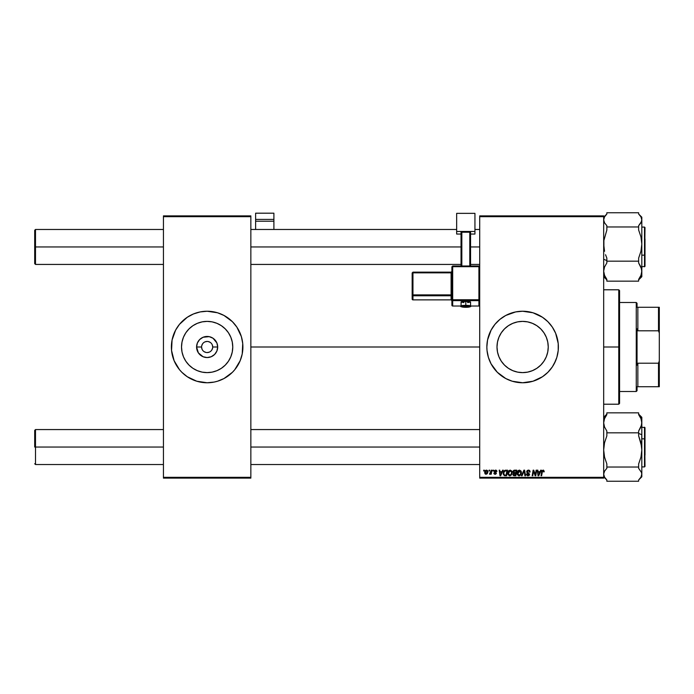 <?xml version="1.0" encoding="UTF-8"?>
<svg xmlns="http://www.w3.org/2000/svg" width="694" height="694" viewBox="0 0 694 694"><rect width="100%" height="100%" fill="white"/><g stroke="black" fill="none" stroke-linecap="round" stroke-linejoin="round"><path stroke-width="1.04" d="M201.581 347L196.584 347A10.549 10.549 0 0 1 207.142 336.451A10.549 10.549 0 0 1 217.69 347L216.892 351.043L214.602 354.461L211.176 356.751L207.142 357.549L203.099 356.751L198.363 352.864L196.584 347L197.391 342.957L199.681 339.539L203.099 337.249L209.198 336.651L213.006 338.23L216.892 342.957L217.69 347L212.702 347A5.561 5.561 0 0 0 207.142 341.439A5.561 5.561 0 0 0 201.581 347A5.561 5.561 0 0 0 207.142 352.561A5.561 5.561 0 0 0 212.702 347L217.69 347A10.549 10.549 0 0 1 207.142 357.549A10.549 10.549 0 0 1 196.584 347L201.581 347A5.561 5.561 0 0 1 207.142 341.439A5.561 5.561 0 0 1 212.702 347A5.561 5.561 0 0 1 207.142 352.561A5.561 5.561 0 0 1 201.581 347L201.997 349.125M232.759 347A25.617 25.617 0 0 1 207.142 372.617A25.617 25.617 0 0 1 181.524 347L182.01 342.003L183.468 337.197L185.836 332.764L189.028 328.887L192.906 325.694L197.339 323.335L202.145 321.869L207.142 321.383L212.138 321.869L216.944 323.335L221.377 325.694L225.255 328.887L228.439 332.764L230.807 337.197L232.264 342.003L232.759 347L232.264 351.997L230.807 356.803L228.439 361.236L225.255 365.113L221.377 368.306L216.944 370.665L212.138 372.131L207.142 372.617L202.145 372.131L197.339 370.665L192.906 368.306L189.028 365.113L185.836 361.236L183.468 356.803L182.01 351.997L181.524 347A25.617 25.617 0 0 1 207.142 321.383A25.617 25.617 0 0 1 232.759 347M214.151 382.064A35.758 35.758 0 0 0 217.508 381.223L223.997 378.534L232.429 372.288A35.758 35.758 0 0 0 234.772 369.694L240.176 360.68A35.758 35.758 0 0 0 242.9 347.017A35.758 35.758 0 0 1 207.142 382.758A35.758 35.758 0 0 1 171.383 347A35.758 35.758 0 0 0 174.099 360.672L179.494 369.685A35.758 35.758 0 0 0 181.845 372.27M174.107 360.698A35.758 35.758 0 0 0 179.494 369.676L181.854 372.288A35.758 35.758 0 0 0 184.413 374.604M184.5 374.682A35.758 35.758 0 0 0 200.132 382.064M200.202 382.082A35.758 35.758 0 0 0 214.082 382.082L217.517 381.223A35.758 35.758 0 0 0 229.783 374.682M229.87 374.604A35.758 35.758 0 0 0 232.412 372.296M232.429 372.288L234.78 369.685A35.758 35.758 0 0 0 240.176 360.698M548.243 347A25.617 25.617 0 0 1 522.617 372.617A25.617 25.617 0 0 1 496.999 347L497.494 342.003L498.951 337.197L501.32 332.764L504.503 328.887L508.39 325.694L512.814 323.335L517.62 321.869L522.617 321.383L527.614 321.869L532.419 323.335L536.852 325.694L540.739 328.887L543.923 332.764L546.291 337.197L547.748 342.003L548.243 347L547.748 351.997L546.291 356.803L543.923 361.236L540.739 365.113L536.852 368.306L532.419 370.665L527.614 372.131L522.617 372.617L517.62 372.131L512.814 370.665L508.39 368.306L504.503 365.113L501.32 361.236L498.951 356.803L497.494 351.997L496.999 347A25.617 25.617 0 0 1 522.617 321.383A25.617 25.617 0 0 1 548.243 347M486.858 347.035A35.758 35.758 0 0 0 487.032 350.487M529.626 382.064A35.758 35.758 0 0 0 532.983 381.223L542.482 376.729L547.904 372.288L552.355 366.866L555.66 360.68A35.758 35.758 0 0 0 558.375 347A35.758 35.758 0 0 1 522.617 382.758A35.758 35.758 0 0 1 486.858 347L487.032 350.505A35.758 35.758 0 0 0 488.394 357.358L491.083 363.856L497.329 372.288L505.761 378.534L512.241 381.223A35.758 35.758 0 0 0 515.607 382.064M488.403 357.401A35.758 35.758 0 0 0 489.565 360.654M489.591 360.715A35.758 35.758 0 0 0 492.87 366.848M492.896 366.892A35.758 35.758 0 0 0 505.718 378.516M505.805 378.56A35.758 35.758 0 0 0 512.207 381.214M515.677 382.082A35.758 35.758 0 0 0 529.565 382.082M512.241 381.223L522.617 382.758L533.001 381.223A35.758 35.758 0 0 0 545.267 374.673M545.345 374.613A35.758 35.758 0 0 0 547.887 372.305M547.922 372.27A35.758 35.758 0 0 0 555.642 360.724M250.846 347L479.71 347L250.846 347M479.71 478.123L603.676 478.123L603.676 477.325L479.71 477.325L479.71 216.675L603.676 216.675L603.676 477.325L603.676 215.877L479.71 215.877L603.676 215.877L603.676 216.675L479.71 216.675L479.71 215.877L479.71 477.325L603.676 477.325L603.676 478.123L479.71 478.123L479.71 477.325L479.71 478.123M493 470.168L492.861 470.966L493.46 470.966L493.581 470.168L492.861 470.966L493.46 470.966L493.581 470.168L493.46 470.966L492.861 470.966L493 470.168M489.096 470.168L488.966 470.966L489.556 470.966L489.678 470.168L489.096 470.168L489.678 470.168L489.096 470.168L488.966 470.966L489.556 470.966L489.678 470.168L489.556 470.966L488.966 470.966L489.096 470.168M510.237 470.098L508.745 470.766L507.843 472.77L508.034 474.618L509.509 475.798L511.226 475.147L512.103 473.161L511.79 471.061L510.237 470.098L507.808 473.334L509.734 475.806L511.383 474.965L512.146 472.501L510.237 470.098M502.638 470.168L501.953 471.686L499.975 471.686L499.793 470.168L499.212 470.168L499.975 475.737L500.678 475.737L503.263 470.168L502.638 470.168L503.263 470.168L502.638 470.168L501.953 471.686L499.975 471.686L499.793 470.168L499.212 470.168L499.975 475.737L500.678 475.737L503.263 470.168L500.678 475.737L499.975 475.737L499.212 470.168L499.793 470.168M514.54 470.168L513.057 471.261L513.629 473.022L512.901 474.774L513.629 475.642L515.824 475.737L516.77 470.168L514.54 470.168L516.77 470.168L514.54 470.168L512.935 471.903L513.629 473.022L512.866 474.384L513.629 475.642L515.824 475.737L516.77 470.168L515.824 475.737L513.629 475.642L512.866 474.384L513.629 473.022L512.944 472.076M522.088 475.737L521.463 475.737L523.892 470.168L521.463 475.737L522.088 475.737L524.17 470.966L524.898 475.737L525.488 475.737L524.638 470.168L523.892 470.168L524.638 470.168L523.892 470.168L521.463 475.737L522.088 475.737L524.17 470.966L524.898 475.737L525.488 475.737L524.638 470.168L525.488 475.737L524.898 475.737M544.217 471.33L543.549 470.176L542.101 470.593L541.034 475.737L541.615 475.737L542.508 471.026L543.289 470.792L543.584 471.903L544.165 471.833L543.081 470.098L541.719 471.66L541.034 475.737L541.615 475.737L542.283 471.799L543.046 470.749L543.584 471.903L544.165 471.833L543.584 471.903L542.951 470.758M535.343 474.887L536.124 470.168L535.343 474.887L533.747 470.168L533.131 470.168L532.194 475.737L532.784 475.737L533.556 471.018L535.143 475.737L535.759 475.737L536.705 470.168L536.124 470.168L536.705 470.168L536.124 470.168L535.343 474.887L533.747 470.168L533.131 470.168L532.194 475.737L532.784 475.737L533.556 471.018L535.143 475.737L535.759 475.737L536.705 470.168L535.759 475.737L535.143 475.737M487.032 350.505L488.403 357.384M554.159 363.856L556.84 357.384L558.21 350.505L558.21 343.495L555.66 333.32L552.355 327.134L547.904 321.712L542.482 317.271L533.001 312.777L522.617 311.242L515.642 311.927L505.761 315.466L499.932 319.361L494.978 324.315L491.083 330.144L487.544 340.025L486.858 347A35.758 35.758 0 0 1 522.617 311.242A35.758 35.758 0 0 1 558.375 347A35.758 35.758 0 0 0 558.21 343.53M540.704 470.168L540.027 471.686L538.05 471.686L537.859 470.168L537.277 470.168L538.041 475.737L538.752 475.737L541.337 470.168L540.704 470.168L541.337 470.168L540.704 470.168L540.027 471.686L538.05 471.686L537.859 470.168L537.277 470.168L538.041 475.737L538.752 475.737L541.337 470.168L538.752 475.737L538.041 475.737L537.277 470.168L537.859 470.168M528.412 470.098L527.18 470.541L526.668 471.564L527.024 472.796L528.967 474.228L527.917 475.156L526.373 474.071L527.674 475.78L529.114 475.425L529.548 474.149L527.397 472.172L527.423 471.148L528.958 470.853L529.557 472.05L530.129 471.981L529.739 470.601L528.412 470.098L526.668 471.738L528.975 474.366L528.013 475.156L526.954 474.019L526.373 474.193L527.995 475.806L529.557 474.332L527.24 471.677L528.368 470.749L530.129 471.981L528.412 470.098M519.485 470.098L517.993 470.766L517.091 472.77L517.282 474.618L518.756 475.798L520.474 475.147L521.35 473.161L521.038 471.061L519.485 470.098L517.056 473.334L518.982 475.806L520.63 474.965L521.394 472.501L519.485 470.098M496.757 470.758L496.904 471.469L496.063 470.176L494.397 470.575L494.319 471.851L495.82 473.23L495.056 473.776L493.868 473.065L494.449 474.123L495.646 474.219L496.375 473.369L494.805 471.495L494.969 470.749L496.904 471.469L495.525 470.098L494.154 471.269L495.759 472.9L495.212 473.785L493.868 473.065L495.186 474.288L496.392 473.135L494.735 471.226L495.49 470.601L496.314 471.434M505.093 470.272L505.874 470.168L504.365 470.662L503.48 472.05L503.393 474.462L504.321 475.607L506.577 475.737L507.522 470.168L504.98 470.306L503.254 473.455L504.486 475.659L506.577 475.737L507.522 470.168L506.577 475.737L505.197 475.737M486.494 470.098L485.323 470.671L484.716 472.172L485.002 473.759L485.887 474.28L487.249 473.716L487.847 472.154L487.535 470.593L486.494 470.098L484.69 472.597L486.043 474.288L487.873 471.712L486.494 470.098M491.326 470.168L490.745 472.883L489.461 474.141L490.788 473.377L490.641 474.219L491.231 474.219L491.916 470.168L491.326 470.168L491.916 470.168L491.326 470.168L489.461 474.141L490.788 473.377L490.641 474.219L491.231 474.219L491.916 470.168L491.231 474.219L490.641 474.219M483.753 470.168L483.623 470.966L484.212 470.966L484.334 470.168L483.753 470.168L484.334 470.168L483.753 470.168L483.623 470.966L484.212 470.966L484.334 470.168L484.212 470.966L483.623 470.966L483.753 470.168M163.437 478.123L250.846 478.123L250.846 477.325L163.437 477.325L163.437 216.675L250.846 216.675L250.846 477.325L250.846 215.877L163.437 215.877L250.846 215.877L250.846 216.675L163.437 216.675L163.437 215.877L163.437 477.325L250.846 477.325L250.846 478.123L163.437 478.123L163.437 477.325L163.437 478.123M240.176 360.68L242.215 353.975L242.727 343.495L241.365 336.616L236.871 327.134L232.429 321.712L223.997 315.466L217.517 312.777L207.142 311.242L200.167 311.927L193.453 313.966L187.276 317.271L179.494 324.315L175.599 330.144L172.069 340.025L171.557 350.505L174.107 360.68L172.919 357.384M181.854 372.288L187.276 376.729L196.758 381.223L207.142 382.758L214.116 382.073M558.202 343.461A35.758 35.758 0 0 0 555.677 333.354L556.84 336.616M555.642 333.276A35.758 35.758 0 0 0 547.922 321.73M547.887 321.695A35.758 35.758 0 0 0 545.345 319.387M545.267 319.327A35.758 35.758 0 0 0 529.626 311.936M529.565 311.918A35.758 35.758 0 0 0 515.677 311.918M515.607 311.936A35.758 35.758 0 0 0 512.267 312.768M512.207 312.786A35.758 35.758 0 0 0 505.805 315.44M505.718 315.484A35.758 35.758 0 0 0 492.896 327.108M492.87 327.152A35.758 35.758 0 0 0 489.591 333.285M491.083 330.144L489.582 333.32A35.758 35.758 0 0 0 488.403 336.599M488.394 336.642A35.758 35.758 0 0 0 487.032 343.478M487.032 343.513A35.758 35.758 0 0 0 486.858 346.965M487.544 353.975L487.787 355.085M502.751 376.729L505.761 378.534M542.482 376.729L543.064 376.339M174.099 333.328A35.758 35.758 0 0 0 171.383 346.983A35.758 35.758 0 0 1 207.142 311.242A35.758 35.758 0 0 1 242.9 347A35.758 35.758 0 0 0 240.185 333.328L241.365 336.616M240.176 333.302A35.758 35.758 0 0 0 232.438 321.73M232.412 321.704A35.758 35.758 0 0 0 229.87 319.396M229.783 319.318A35.758 35.758 0 0 0 214.151 311.936M214.082 311.918A35.758 35.758 0 0 0 200.202 311.918M200.132 311.936A35.758 35.758 0 0 0 184.5 319.318M184.413 319.396A35.758 35.758 0 0 0 181.871 321.704M181.845 321.73A35.758 35.758 0 0 0 174.107 333.302M212.702 347L212.277 344.875M211.765 343.912L211.071 343.07M210.23 342.376L208.226 341.543M207.142 341.439L205.008 341.864M204.053 342.376L203.203 343.07M202.518 343.912L201.685 345.916M202.518 350.088L203.203 350.93M204.053 351.624L206.057 352.457M207.142 352.561L209.267 352.136M210.23 351.624L211.071 350.93M211.765 350.088L212.598 348.084M534.389 473.638L533.556 471.018L532.784 475.737L532.194 475.737L533.131 470.168L533.747 470.168L534.901 473.369M533.92 472.328L533.556 471.018M538.327 473.742L538.475 475.13L538.934 473.993L538.475 475.13L538.327 473.742L538.414 474.427M538.934 473.993L539.706 472.336L538.128 472.336L539.706 472.336L538.475 475.13M542.309 471.66L543.046 470.749L542.283 471.799L543.046 470.749L543.584 471.903L543.046 470.749L542.283 471.799L541.615 475.737L541.034 475.737L541.719 471.66L543.081 470.098M528.594 470.107L529.175 470.22M530.129 471.981L529.557 472.05M528.524 470.758L529.557 471.868L529.322 471.105M527.249 471.538L528.169 470.758M527.596 470.974L527.266 471.478M528.845 473.074L527.397 472.172L529.557 474.332M529.531 474.627L529.218 475.312M527.683 475.78L526.486 474.826M526.373 474.193L526.954 474.019M526.954 474.245L528.186 475.147M528.108 475.156L528.975 474.366L528.559 473.733M528.013 475.156L528.975 474.366L527.266 473.004M528.273 473.56L528.759 473.872M524.204 471.33L523.701 472.094L524.057 471.243M523.875 471.703L524.057 471.252M521.133 471.252L521.368 472.076M517.386 471.694L517.655 471.2M517.646 471.209L518.427 470.419M518.982 475.806L519.45 475.754M519.936 474.783L518.843 475.147L520.17 474.54L518.999 475.156L520.17 474.54L520.804 472.753L519.025 470.827L519.91 470.844L517.672 473.881M518.149 474.809L517.637 473.169L518.999 475.156L518.401 475M520.743 471.868L520.812 472.475M514.401 475.737L513.629 475.642L514.401 475.737L513.629 475.642L512.866 474.384L513.629 473.022M512.944 471.738L513.057 471.261M513.074 471.2L513.621 470.471M513.629 470.471L514.219 470.202M514.419 470.853L514.991 470.818L513.517 471.92L514.991 470.818L514.263 470.888L513.612 472.362L515.755 472.701L514.532 472.701M514.02 475.069L513.447 474.358L514.02 475.069L515.356 475.086L513.447 474.358L514.705 473.351L513.447 474.358L514.705 473.351L513.864 473.508M515.642 473.351L515.356 475.086L515.642 473.351L513.76 473.577L515.642 473.351M516.076 470.818L515.755 472.701L516.076 470.818L514.991 470.818L516.076 470.818M513.534 471.703L514.263 470.888M496.323 471.616L495.49 470.601L494.735 471.226L496.392 473.135L495.186 474.288M496.141 470.905L495.49 470.601L494.735 471.226L496.392 473.135M495.603 470.61L494.735 471.226L495.412 471.963M494.076 473.785L493.894 473.308M493.868 473.065L494.492 473.299M494.449 472.987L495.212 473.785L494.449 472.987L495.212 473.785L495.82 473.23L494.18 471.018M495.212 473.785L495.759 472.9L494.154 471.269M495.811 473.143L494.38 471.929M495.794 470.116L496.375 470.332M500.261 473.742L500.409 475.13L500.868 473.993L500.409 475.13L500.261 473.742L500.348 474.427M500.868 473.993L501.632 472.336L500.062 472.336L501.632 472.336L500.409 475.13M503.315 474.132L503.263 473.629M503.48 472.059L503.662 471.616M504.98 470.306L505.874 470.168M504.347 474.887L503.835 473.49C503.801 471.859 504.547 470.966 506.082 470.818L506.828 470.818L506.108 475.086L505.076 475.078M504.217 471.833L505.648 470.844M505.588 470.853L505.05 470.983M504.677 471.217L504.269 471.738M503.87 472.926L504.208 471.842M511.894 471.261L512.12 472.076M507.808 473.334L507.843 472.77M508.138 471.703L508.745 470.766M508.459 471.122L508.936 470.584M509.734 475.806L510.203 475.754M511.539 473.022L510.931 474.54L509.925 475.147M508.91 474.809L508.433 473.881M508.919 471.53L510.081 470.758M510.931 474.54L509.752 475.156L510.931 474.54L509.752 475.156L508.39 473.395L510.194 470.749L511.547 472.172L511.539 473.03M511.4 473.655L511.096 474.314M484.724 472.12L485.089 471.009M485.245 470.766L485.687 470.35M485.54 473.534L485.288 472.284L486.225 473.768L485.271 472.597L486.494 470.601L487.292 471.773L486.069 473.785M485.392 471.79L485.713 471.087M487.145 472.727L486.763 473.447M487.292 471.773L486.494 470.601M490.71 473.534L489.851 474.288L490.103 473.62M490.788 473.377L489.548 474.193M490.918 472.354L491.031 471.79M514.159 472.675L513.673 472.441M506.082 470.818L506.828 470.818L506.108 475.086L505.267 475.086M509.752 475.156L509.153 475M486.685 470.627L487.223 471.217M35.498 246.951L35.498 229.471L35.498 246.951L163.437 246.951L35.498 246.951L35.498 264.431L35.498 246.951L34.7 246.951L35.498 246.951M34.7 230.269L34.7 263.642L34.7 230.269L35.498 229.471L163.437 229.471M250.846 246.951L461.033 246.951L250.846 246.951M470.567 246.951L479.71 246.951L470.567 246.951M35.498 447.049L34.7 447.049L34.7 430.358L34.7 447.049L35.498 447.049L35.498 464.529L35.498 447.049L163.437 447.049L35.498 447.049L35.498 429.569L35.498 447.049M479.71 447.049L250.846 447.049L479.71 447.049M603.901 247.715L603.893 240.454L606.851 230.018L606.851 226.964L638.636 226.964L638.636 230.018L640.952 236.871L641.82 244.071L640.961 251.219L638.636 258.116L638.636 262.948L640.952 266.956L641.82 271.163L640.961 275.336L638.636 279.37L638.636 281.148L606.851 281.148L638.636 281.148L638.636 279.37L640.961 275.336L641.82 271.163L641.82 219.859L640.952 222.852L638.636 225.697L638.636 226.964L606.851 226.964L606.851 225.697L604.535 222.835L603.676 219.859L604.535 216.875L606.851 214.021L606.851 212.754L638.636 212.754L606.851 212.754L606.851 214.021L604.535 216.875L603.676 219.859L604.535 222.835L606.851 225.697L606.851 230.018L603.893 240.454L603.676 244.071L604.543 251.263L603.901 247.715M605.541 254.724L606.851 258.116L605.541 254.724M603.676 259.261L606.851 260.58L603.676 259.261M644.518 238.736L644.518 255.175L644.995 254.976L644.995 238.936M644.995 227.571L644.518 266.817L644.518 255.175L641.82 255.175L644.518 255.175L644.518 227.085L644.995 227.563M603.893 275.553L606.851 279.882L603.676 276.706L606.599 279.639M639.955 278.468L638.636 279.882L640.961 277.019L641.82 274.043M606.851 279.37L604.543 275.362L603.676 271.163L604.526 266.982L606.851 262.948L606.851 261.17L638.636 261.17L606.851 261.17L606.851 258.116L606.851 262.948L604.526 266.982L603.676 271.163L604.543 275.362L606.851 279.37L606.851 281.148L606.851 279.37M638.888 214.264L641.82 217.196L641.594 221.377L638.636 225.697L638.636 230.018L640.952 236.871L641.82 244.071L640.961 251.219L638.636 258.116L638.636 262.948L641.594 269.029L641.82 276.706L641.82 219.859L640.961 216.884L638.636 214.021L638.636 212.754L638.636 214.021L640.961 216.884L641.82 219.859L641.82 217.213M644.995 254.976L644.995 266.331L644.995 254.976M638.636 279.882L641.82 276.706M641.594 446.285L641.82 434.739L638.636 433.42L641.82 434.739L641.82 422.837L640.961 427.018L638.636 431.052L638.636 435.884L640.952 442.737L641.82 449.929L640.961 457.086L638.636 463.982L638.636 467.036L606.851 467.036L606.851 463.982L604.543 457.129L603.676 449.929L604.526 442.781L606.851 435.884L606.851 432.83L638.636 432.83L606.851 432.83L606.851 431.052L604.543 427.044L603.676 422.837L604.526 418.664L606.851 414.63L606.851 412.852L638.636 412.852L638.636 414.63L640.952 418.638L641.82 422.837L641.82 417.311L641.594 424.954L638.636 431.052L638.636 435.884L641.594 446.285M644.995 455.064L644.995 439.024L644.518 438.825L644.518 455.264M641.82 466.915L644.518 466.915L644.518 438.825L641.82 438.825L644.518 438.825L644.518 427.183L644.995 466.429M605.541 415.533L606.851 414.118L604.535 416.981L603.676 419.957M641.594 418.447L638.636 414.118L641.82 417.294M638.636 412.852L606.851 412.852L606.851 414.63L604.526 418.664L603.676 422.837L604.543 427.044L606.851 431.052L606.851 435.884L604.526 442.781L603.676 449.929L604.543 457.129L606.851 463.982L606.851 467.036L638.636 467.036L638.636 468.303L641.594 472.64L641.82 474.141L640.952 477.125L638.636 479.979L638.636 481.246L606.851 481.246L638.636 481.246L638.636 479.979L640.952 477.125L641.82 474.141L641.82 422.837L640.952 418.638L638.636 414.63L638.636 412.852M606.851 479.979L604.535 477.116L603.676 474.141L604.535 471.148L606.851 468.303L606.851 467.036L606.851 468.303L604.535 471.148L603.676 474.141L604.535 477.116L606.851 479.979L606.851 481.246L606.851 479.979M641.82 476.787L641.82 449.929L640.961 457.086L638.636 463.982L638.636 468.303L641.594 472.64L641.82 476.804L638.888 479.736M644.995 427.669L644.995 439.024L644.995 427.66L641.82 427.183M606.851 414.118L603.676 417.294M618.77 347L619.569 347L619.569 290.578L619.569 403.422L619.569 347L618.77 347L618.77 289.788L618.77 347L603.676 347L618.77 347L618.77 404.212L618.77 347M636.259 302.497L637.049 303.295L637.049 307.269L637.049 303.295L636.259 302.497L619.569 302.497L636.259 302.497L636.259 391.503L619.569 391.503L636.259 391.503L636.259 302.497M637.049 390.705L636.259 391.503L637.049 390.705L637.049 386.732L637.049 390.705M637.049 328.791L637.049 365.209L637.049 328.791L637.847 330.795L637.847 307.269L637.049 307.269L637.847 307.269L637.847 330.795L658.502 330.795L659.3 333.033L659.3 360.967L658.502 363.205L637.847 363.205L637.049 365.209L637.847 363.205L637.847 386.732L637.847 363.205L658.502 363.205L658.502 386.732L659.3 386.732L659.3 360.967L659.3 386.732L658.502 386.732L658.502 363.205L659.3 360.967L659.3 307.269L637.847 307.269L658.502 307.269L658.502 330.795L658.502 307.269L659.3 307.269L659.3 333.033L658.502 330.795L637.847 330.795L637.049 328.791M637.049 386.732L658.502 386.732L637.049 386.732M273.896 229.471L273.896 213.188L273.896 219.417L255.618 219.417L255.618 213.188L273.896 213.188L255.618 213.188L255.618 229.471L255.618 221.213L273.896 221.213L273.896 229.471M255.618 221.213L273.896 221.213L273.896 219.417L255.618 219.417L255.618 221.213M467.626 302.636L470.567 302.037L465.804 301.396L465.804 306.228A3.973 0.538 0 0 1 469.777 306.765A3.973 0.538 0 0 1 465.804 307.303L469.474 306.965L468.615 306.384L461.831 306.765L465.804 307.303A3.973 0.538 0 0 1 461.831 306.765A3.973 0.538 0 0 1 465.804 306.228L465.804 305.325A4.771 0.642 180 0 0 461.033 305.976A4.771 0.642 0 0 1 465.804 305.325L465.804 301.396A4.771 0.642 180 0 0 461.033 302.037L463.974 302.636M452.688 266.678L478.912 266.678L478.912 265.993L452.688 265.993L452.688 266.678L452.688 265.993L451.898 266.782L452.688 266.678L452.688 265.993L451.898 266.782L451.898 299.851L452.688 299.747L452.688 266.678L451.898 266.782L451.898 305.239A0.798 0.789 0 0 0 452.688 306.028L452.688 300.641L478.912 300.641L478.912 306.028L470.567 306.028L478.912 306.028A0.798 0.789 -0 0 0 479.71 305.239L479.71 266.782L478.912 266.678L478.912 299.747L452.688 299.747L452.688 266.678L478.912 266.678L478.912 299.747L451.898 299.851L451.898 305.239L452.688 306.028L452.688 300.641A0.798 0.789 180 0 1 451.898 299.851L452.688 300.641L452.688 299.747L452.688 300.641L478.912 300.641L478.912 305.343M474.939 231.466L474.939 234.052L470.567 234.052L474.939 234.052L474.939 213.353L456.661 213.353L456.661 231.466L474.939 231.466L456.661 231.466L456.661 234.052L456.661 213.353L474.939 213.353L474.939 231.466M461.033 234.052L456.661 234.052L461.033 234.052M470.567 232.212L461.033 232.212L461.033 265.993L461.033 232.212L469.777 232.108L469.777 265.993L469.777 232.108L470.567 232.212L470.567 265.993L470.567 232.212M461.831 265.993L461.831 232.108L461.831 265.993M461.033 306.028L452.688 306.028A0.798 0.789 180 0 1 451.898 305.239M465.804 301.396L461.128 301.916L461.033 305.976C459.87 306.609 461.458 307.052 465.804 307.312C469.985 307.043 471.573 306.601 470.567 305.976A4.771 0.642 180 0 0 465.804 305.325A4.771 0.642 0 0 1 470.567 305.976L470.567 302.037A4.771 0.642 180 0 0 465.804 301.396M412.956 272.837L451.1 272.837L451.1 294.881L451.898 294.768L451.1 294.881L451.1 295.774A0.798 0.789 180 0 1 451.898 296.564A0.798 0.789 -0 0 0 451.1 295.774L451.1 294.881L412.956 294.881L412.956 295.774L412.956 294.881L412.158 294.985L412.956 295.774A0.798 0.789 180 0 1 412.158 294.985L412.158 299.079A0.798 0.789 0 0 0 412.956 299.869L412.956 295.774L451.1 295.774L451.1 299.869A0.798 0.789 180 0 1 451.898 300.658A0.798 0.789 -0 0 0 451.1 299.869L412.956 299.869L412.956 295.774L451.1 295.774L451.1 299.869L412.956 299.869L412.158 299.079L412.158 294.985L412.956 294.881L412.956 272.837L451.1 272.837L451.1 294.881L412.956 294.881L412.956 272.837L412.158 272.942L412.158 294.985L412.158 272.942L412.956 272.837L412.956 272.152L412.158 272.942L412.956 272.143L412.956 272.837L412.956 272.152L451.1 272.152A0.798 0.789 -0 0 0 451.898 271.371L451.1 272.143L412.956 272.143M412.956 299.869L412.158 299.079M451.1 272.837L451.1 272.143L451.1 272.837L451.898 272.725L451.1 272.837M479.71 305.239L478.912 306.028L479.71 305.239L479.71 299.851A0.798 0.789 180 0 1 478.912 300.641L478.912 299.747L478.912 300.641A0.798 0.789 0 0 0 479.71 299.851L478.912 299.747L479.71 299.851L479.71 266.782L478.912 265.993L478.912 266.678L479.71 266.782L478.912 265.993L452.688 265.993M250.846 229.471L456.661 229.471M474.939 229.471L479.71 229.471M34.7 263.642L35.498 264.431L163.437 264.431M250.846 264.431L461.033 264.431M470.567 264.431L479.71 264.431M163.437 464.529L35.498 464.529L34.7 463.731M479.71 464.529L250.846 464.529M479.71 429.569L250.846 429.569M163.437 429.569L35.498 429.569L34.7 430.358M641.82 227.085L644.518 227.085M641.82 266.817L644.995 266.34M606.599 214.264L603.676 217.196M644.518 466.915L644.995 466.437M603.676 476.804L606.599 479.736M603.676 289.788L618.77 289.788L619.569 290.578M603.676 404.212L618.77 404.212L619.569 403.422M451.898 300.667L451.1 299.877L412.956 299.877M478.912 306.028L470.567 306.028"/></g></svg>
